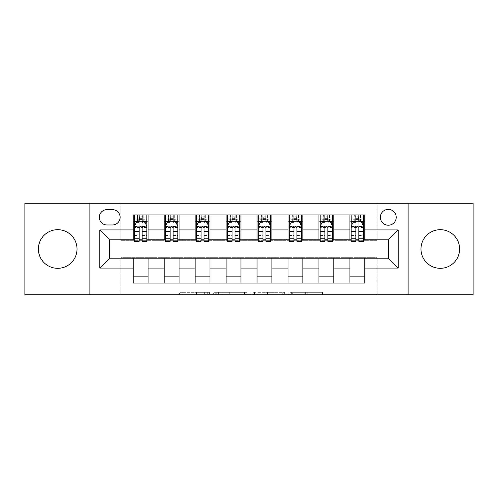 <?xml version="1.0" encoding="UTF-8"?>
<svg xmlns="http://www.w3.org/2000/svg" width="498" height="498" viewBox="0 0 498 498"><rect width="100%" height="100%" fill="white"/><g stroke="black" fill="none" stroke-linecap="round" stroke-linejoin="round"><path stroke-width="0.37" stroke-dasharray="2.49 1.87" d="M209.384 294.81L181.857 294.81L209.384 294.81L209.384 292.332L196.561 292.332L196.561 294.81L196.561 292.332L209.384 292.332L209.384 294.81L209.384 292.332L196.561 292.332L196.561 294.81L196.561 292.332L209.384 292.332L181.857 292.332L209.384 292.332M440.288 229.684A19.316 19.316 0 0 0 420.978 249A19.316 19.316 0 0 0 440.288 268.316A19.316 19.316 0 0 0 459.604 249A19.316 19.316 0 0 0 440.288 229.684M57.712 229.684A19.316 19.316 0 0 0 38.396 249A19.316 19.316 0 0 0 57.712 268.316A19.316 19.316 0 0 0 77.022 249A19.316 19.316 0 0 0 57.712 229.684M388.291 209.378A7.924 7.924 0 0 0 380.366 217.302A7.924 7.924 0 0 0 388.291 225.227A7.924 7.924 0 0 0 396.215 217.302A7.924 7.924 0 0 0 388.291 209.378M320.033 294.81L291.355 294.81L320.033 294.81L320.033 292.332L307.758 292.332L322.467 292.332L322.467 294.81L322.467 292.332L291.355 292.332L322.467 292.332L322.467 294.81L322.467 292.332L320.033 292.332L320.033 294.81M305.33 294.81L292.326 294.81L305.33 294.81L305.33 292.332L307.758 292.332L305.33 292.332L305.33 294.81L305.33 292.332L292.326 292.332L292.326 294.81L292.326 292.332L305.33 292.332L305.33 294.81M288.921 294.81L291.355 294.81L288.921 294.81L288.921 292.332L291.355 292.332L288.921 292.332L288.921 294.81M179.423 294.81L181.857 294.81L179.423 294.81L179.423 292.332L181.857 292.332L179.423 292.332L179.423 294.81M24.9 294.81L120.852 294.81L120.852 257.665L377.148 257.665L377.148 294.81L120.852 294.81L120.852 257.665L377.148 257.665L377.148 294.81L473.1 294.81L473.1 203.19L377.148 203.19L377.148 240.335L120.852 240.335L120.852 203.19L377.148 203.19L377.148 240.335L120.852 240.335L120.852 203.19L24.9 203.19L24.9 294.81M246.871 294.81L244.443 294.81L246.871 294.81L246.871 292.332L246.871 294.81M215.759 294.81L244.443 294.81L213.331 294.81L215.759 294.81L215.759 292.332L246.871 292.332L213.331 292.332L213.331 294.81L213.331 292.332L215.759 292.332L215.759 294.81M253.557 294.81L284.669 294.81L251.129 294.81L253.557 294.81L253.557 292.332L284.669 292.332L284.669 294.81L284.669 292.332L269.966 292.332L269.966 294.81M133.234 276.857L148.093 276.857L148.093 283.051L133.234 283.051L133.234 258.163M164.191 283.051L164.191 276.857L179.043 276.857L179.043 283.051L148.093 283.051M195.141 283.051L195.141 276.857L210 276.857L210 283.051L179.043 283.051M226.092 283.051L226.092 276.857L240.951 276.857L240.951 283.051L210 283.051M257.049 283.051L257.049 276.857L271.908 276.857L271.908 283.051L240.951 283.051M288 283.051L288 276.857L302.859 276.857L302.859 283.051L271.908 283.051M318.957 283.051L318.957 276.857L333.809 276.857L333.809 283.051L302.859 283.051M349.907 283.051L349.907 276.857L364.766 276.857L364.766 283.051L333.809 283.051M133.234 214.949L148.093 214.949L148.093 221.143L133.234 221.143L133.234 214.949M164.191 214.949L179.043 214.949L179.043 221.143L164.191 221.143L164.191 214.949L148.093 214.949M195.141 214.949L210 214.949L210 221.143L195.141 221.143L195.141 214.949L179.043 214.949M226.092 214.949L240.951 214.949L240.951 221.143L226.092 221.143L226.092 214.949L210 214.949M257.049 214.949L271.908 214.949L271.908 221.143L257.049 221.143L257.049 214.949L240.951 214.949M288 214.949L302.859 214.949L302.859 221.143L288 221.143L288 214.949L271.908 214.949M318.957 214.949L333.809 214.949L333.809 221.143L318.957 221.143L318.957 214.949L302.859 214.949M349.907 214.949L364.766 214.949L364.766 221.143L349.907 221.143L349.907 214.949L333.809 214.949M109.709 239.837L109.709 258.163L388.291 258.163L388.291 239.837L109.709 239.837M351.146 239.837L355.852 239.837M358.821 239.837L363.528 239.837M320.189 239.837L324.895 239.837M327.871 239.837L332.571 239.837M289.238 239.837L293.945 239.837M296.914 239.837L301.62 239.837M258.288 239.837L262.994 239.837M265.963 239.837L270.669 239.837M227.331 239.837L232.037 239.837M235.006 239.837L239.712 239.837M196.38 239.837L201.086 239.837M204.056 239.837L208.762 239.837M165.429 239.837L170.129 239.837M173.105 239.837L177.811 239.837M134.472 239.837L139.179 239.837M142.148 239.837L146.854 239.837M133.234 239.837L133.234 221.143M148.093 239.837L148.093 221.143M142.148 221.143L139.179 221.143M148.093 276.857L148.093 258.163M164.191 239.837L164.191 221.143M179.043 239.837L179.043 221.143M173.105 221.143L170.129 221.143M179.043 276.857L179.043 258.163M164.191 276.857L164.191 258.163M195.141 276.857L195.141 258.163M210 276.857L210 258.163M195.141 239.837L195.141 221.143M210 239.837L210 221.143M204.056 221.143L201.086 221.143M226.092 276.857L226.092 258.163M240.951 276.857L240.951 258.163M226.092 239.837L226.092 221.143M240.951 239.837L240.951 221.143M235.006 221.143L232.037 221.143M257.049 276.857L257.049 258.163M271.908 276.857L271.908 258.163M257.049 239.837L257.049 221.143M271.908 239.837L271.908 221.143M265.963 221.143L262.994 221.143M288 276.857L288 258.163M302.859 276.857L302.859 258.163M288 239.837L288 221.143M302.859 239.837L302.859 221.143M296.914 221.143L293.945 221.143M318.957 276.857L318.957 258.163M333.809 276.857L333.809 258.163M318.957 239.837L318.957 221.143M333.809 239.837L333.809 221.143M327.871 221.143L324.895 221.143M349.907 276.857L349.907 258.163M364.766 276.857L364.766 258.163M349.907 239.837L349.907 221.143M364.766 239.837L364.766 221.143M358.821 221.143L355.852 221.143M106.989 209.627A7.675 7.675 0 0 0 99.314 217.302A7.675 7.675 0 0 0 106.989 224.978L112.436 224.978A7.675 7.675 0 0 0 120.111 217.302A7.675 7.675 0 0 0 112.436 209.627L106.989 209.627M89.901 294.81L89.901 203.19M408.099 203.19L408.099 294.81M218.435 294.81L221.959 294.81L218.435 294.81L218.435 292.332L216.736 292.332L216.736 294.81L216.736 292.332L221.959 292.332L218.435 292.332L218.435 294.81M221.959 294.81L229.74 294.81L221.959 294.81L221.959 292.332L229.74 292.332L229.74 294.81L229.74 292.332L221.959 292.332L221.959 294.81M253.557 292.332L267.532 292.332L267.532 294.81L267.532 292.332L265.104 292.332L267.532 292.332L267.532 294.81L267.532 292.332L269.966 292.332M254.528 292.332L254.528 294.81L254.528 292.332M251.129 292.332L251.129 294.81L251.129 292.332M139.179 214.949L134.472 214.949L134.472 221.143L134.472 218.174L139.179 218.174L139.179 214.949L146.854 214.949L146.854 221.143L146.854 219.749L142.148 219.749M134.472 226.216L134.472 238.106L134.472 226.216L136.95 221.268L144.376 221.268L146.854 226.216L146.854 238.106L146.854 226.216M134.472 241.325L134.472 218.174L146.854 218.174L146.854 219.749M146.854 241.325L146.854 218.174L142.148 218.174L142.148 214.949L142.148 241.325M139.179 241.325L139.179 227.468L134.472 227.468M134.472 226.602L139.179 226.602L139.179 238.106L139.179 228.078C140.168 226.198 141.158 226.198 142.148 228.078L142.148 238.106L142.148 226.602L146.854 226.602M134.472 221.143L143.76 221.143L143.76 214.949L146.854 214.949M141.905 216.811L141.905 219.288L139.428 219.288L139.428 216.811L141.905 216.811L143.76 214.949L143.76 221.143L143.76 214.949L137.566 214.949L137.566 221.143L137.392 214.949L137.392 221.143M134.472 214.949L137.392 214.949M139.179 218.174L139.179 227.468M139.179 226.602L139.179 221.268M142.148 221.268L142.148 226.602M141.905 219.288L143.76 221.143L146.854 221.143M139.428 219.288L137.566 221.143M139.428 216.811L137.566 214.949M170.129 214.949L165.429 214.949L165.429 221.143L165.429 218.174L170.129 218.174L170.129 214.949L177.811 214.949L177.811 221.143L177.811 219.749L173.105 219.749M165.429 226.216L165.429 238.106L165.429 226.216L167.901 221.268L175.333 221.268L177.811 226.216L177.811 238.106L177.811 226.216M165.429 241.325L165.429 218.174L177.811 218.174L177.811 219.749M177.811 241.325L177.811 218.174L173.105 218.174L173.105 214.949L173.105 241.325M170.129 241.325L170.129 227.468L165.429 227.468M165.429 226.602L170.129 226.602L170.129 238.106L170.129 228.078C171.119 226.198 172.109 226.198 173.105 228.078L173.105 238.106L173.105 226.602L177.811 226.602M165.429 221.143L174.711 221.143L174.711 214.949L177.811 214.949M172.856 216.811L172.856 219.288L170.378 219.288L170.378 216.811L172.856 216.811L174.711 214.949L174.711 221.143L174.711 214.949L168.523 214.949L168.523 221.143L168.343 214.949L168.343 221.143M165.429 214.949L168.343 214.949M170.129 218.174L170.129 227.468M170.129 226.602L170.129 221.268M173.105 221.268L173.105 226.602M172.856 219.288L174.711 221.143L177.811 221.143M170.378 219.288L168.523 221.143M170.378 216.811L168.523 214.949M201.086 214.949L196.38 214.949L196.38 221.143L196.38 218.174L201.086 218.174L201.086 214.949L208.762 214.949L208.762 221.143L208.762 219.749L204.056 219.749M196.38 226.216L196.38 238.106L196.38 226.216L198.858 221.268L206.284 221.268L208.762 226.216L208.762 238.106L208.762 226.216M196.38 241.325L196.38 218.174L208.762 218.174L208.762 219.749M208.762 241.325L208.762 218.174L204.056 218.174L204.056 214.949L204.056 241.325M201.086 241.325L201.086 227.468L196.38 227.468M196.38 226.602L201.086 226.602L201.086 238.106L201.086 228.078C202.07 226.198 203.066 226.198 204.056 228.078L204.056 238.106L204.056 226.602L208.762 226.602M196.38 221.143L205.668 221.143L205.668 214.949L208.762 214.949M203.806 216.811L203.806 219.288L201.335 219.288L201.335 216.811L203.806 216.811L205.668 214.949L205.668 221.143L205.668 214.949L199.474 214.949L199.474 221.143L199.293 214.949L199.293 221.143M196.38 214.949L199.293 214.949M201.086 218.174L201.086 227.468M201.086 226.602L201.086 221.268M204.056 221.268L204.056 226.602M203.806 219.288L205.668 221.143L208.762 221.143M201.335 219.288L199.474 221.143M201.335 216.811L199.474 214.949M232.037 214.949L227.331 214.949L227.331 221.143L227.331 218.174L232.037 218.174L232.037 214.949L239.712 214.949L239.712 221.143L239.712 219.749L235.006 219.749M227.331 226.216L227.331 238.106L227.331 226.216L229.808 221.268L237.235 221.268L239.712 226.216L239.712 238.106L239.712 226.216M227.331 241.325L227.331 218.174L239.712 218.174L239.712 219.749M239.712 241.325L239.712 218.174L235.006 218.174L235.006 214.949L235.006 241.325M232.037 241.325L232.037 227.468L227.331 227.468M227.331 226.602L232.037 226.602L232.037 238.106L232.037 228.078C233.027 226.198 234.016 226.198 235.006 228.078L235.006 238.106L235.006 226.602L239.712 226.602M227.331 221.143L236.618 221.143L236.618 214.949L239.712 214.949M234.763 216.811L234.763 219.288L232.286 219.288L232.286 216.811L234.763 216.811L236.618 214.949L236.618 221.143L236.618 214.949L230.431 214.949L230.431 221.143L230.25 214.949L230.25 221.143M227.331 214.949L230.25 214.949M232.037 218.174L232.037 227.468M232.037 226.602L232.037 221.268M235.006 221.268L235.006 226.602M234.763 219.288L236.618 221.143L239.712 221.143M232.286 219.288L230.431 221.143M232.286 216.811L230.431 214.949M262.994 214.949L258.288 214.949L258.288 221.143L258.288 218.174L262.994 218.174L262.994 214.949L270.669 214.949L270.669 221.143L270.669 219.749L265.963 219.749M258.288 226.216L258.288 238.106L258.288 226.216L260.765 221.268L268.192 221.268L270.669 226.216L270.669 238.106L270.669 226.216M258.288 241.325L258.288 218.174L270.669 218.174L270.669 219.749M270.669 241.325L270.669 218.174L265.963 218.174L265.963 214.949L265.963 241.325M262.994 241.325L262.994 227.468L258.288 227.468M258.288 226.602L262.994 226.602L262.994 238.106L262.994 228.078C263.977 226.198 264.967 226.198 265.963 228.078L265.963 238.106L265.963 226.602L270.669 226.602M258.288 221.143L267.569 221.143L267.569 214.949L270.669 214.949M265.714 216.811L265.714 219.288L263.237 219.288L263.237 216.811L265.714 216.811L267.569 214.949L267.569 221.143L267.569 214.949L261.382 214.949L261.382 221.143L261.201 214.949L261.201 221.143M258.288 214.949L261.201 214.949M262.994 218.174L262.994 227.468M262.994 226.602L262.994 221.268M265.963 221.268L265.963 226.602M265.714 219.288L267.569 221.143L270.669 221.143M263.237 219.288L261.382 221.143M263.237 216.811L261.382 214.949M293.945 214.949L289.238 214.949L289.238 221.143L289.238 218.174L293.945 218.174L293.945 214.949L301.62 214.949L301.62 221.143L301.62 219.749L296.914 219.749M289.238 226.216L289.238 238.106L289.238 226.216L291.716 221.268L299.142 221.268L301.62 226.216L301.62 238.106L301.62 226.216M289.238 241.325L289.238 218.174L301.62 218.174L301.62 219.749M301.62 241.325L301.62 218.174L296.914 218.174L296.914 214.949L296.914 241.325M293.945 241.325L293.945 227.468L289.238 227.468M289.238 226.602L293.945 226.602L293.945 238.106L293.945 228.078C294.934 226.198 295.924 226.198 296.914 228.078L296.914 238.106L296.914 226.602L301.62 226.602M289.238 221.143L298.526 221.143L298.526 214.949L301.62 214.949M296.665 216.811L296.665 219.288L294.194 219.288L294.194 216.811L296.665 216.811L298.526 214.949L298.526 221.143L298.526 214.949L292.332 214.949L292.332 221.143L292.158 214.949L292.158 221.143M289.238 214.949L292.158 214.949M293.945 218.174L293.945 227.468M293.945 226.602L293.945 221.268M296.914 221.268L296.914 226.602M296.665 219.288L298.526 221.143L301.62 221.143M294.194 219.288L292.332 221.143M294.194 216.811L292.332 214.949M324.895 214.949L320.189 214.949L320.189 221.143L320.189 218.174L324.895 218.174L324.895 214.949L332.571 214.949L332.571 221.143L332.571 219.749L327.871 219.749M320.189 226.216L320.189 238.106L320.189 226.216L322.667 221.268L330.099 221.268L332.571 226.216L332.571 238.106L332.571 226.216M320.189 241.325L320.189 218.174L332.571 218.174L332.571 219.749M332.571 241.325L332.571 218.174L327.871 218.174L327.871 214.949L327.871 241.325M324.895 241.325L324.895 227.468L320.189 227.468M320.189 226.602L324.895 226.602L324.895 238.106L324.895 228.078C325.885 226.198 326.875 226.198 327.871 228.078L327.871 238.106L327.871 226.602L332.571 226.602M320.189 221.143L329.477 221.143L329.477 214.949L332.571 214.949M327.622 216.811L327.622 219.288L325.144 219.288L325.144 216.811L327.622 216.811L329.477 214.949L329.477 221.143L329.477 214.949L323.289 214.949L323.289 221.143L323.109 214.949L323.109 221.143M320.189 214.949L323.109 214.949M324.895 218.174L324.895 227.468M324.895 226.602L324.895 221.268M327.871 221.268L327.871 226.602M327.622 219.288L329.477 221.143L332.571 221.143M325.144 219.288L323.289 221.143M325.144 216.811L323.289 214.949M355.852 214.949L351.146 214.949L351.146 221.143L351.146 218.174L355.852 218.174L355.852 214.949L363.528 214.949L363.528 221.143L363.528 219.749L358.821 219.749M351.146 226.216L351.146 238.106L351.146 226.216L353.624 221.268L361.05 221.268L363.528 226.216L363.528 238.106L363.528 226.216M351.146 241.325L351.146 218.174L363.528 218.174L363.528 219.749M363.528 241.325L363.528 218.174L358.821 218.174L358.821 214.949L358.821 241.325M355.852 241.325L355.852 227.468L351.146 227.468M351.146 226.602L355.852 226.602L355.852 238.106L355.852 228.078C356.836 226.198 357.825 226.198 358.821 228.078L358.821 238.106L358.821 226.602L363.528 226.602M351.146 221.143L360.434 221.143L360.434 214.949L363.528 214.949M358.572 216.811L358.572 219.288L356.095 219.288L356.095 216.811L358.572 216.811L360.434 214.949L360.434 221.143L360.434 214.949L354.24 214.949L354.24 221.143L354.059 214.949L354.059 221.143M351.146 214.949L354.059 214.949M355.852 218.174L355.852 227.468M355.852 226.602L355.852 221.268M358.821 221.268L358.821 226.602M358.572 219.288L360.434 221.143L363.528 221.143M356.095 219.288L354.24 221.143M356.095 216.811L354.24 214.949M207.678 292.332L207.678 294.81L207.678 292.332M204.336 292.332L204.336 294.81L204.336 292.332M181.857 292.332L181.857 294.81L181.857 292.332M244.443 292.332L244.443 294.81L244.443 292.332M282.242 292.332L282.242 294.81L282.242 292.332M265.104 292.332L265.104 294.81L265.104 292.332M256.962 292.332L256.962 294.81L256.962 292.332M307.758 292.332L307.758 294.81L307.758 292.332M291.355 292.332L291.355 294.81L291.355 292.332M134.535 226.092L146.792 226.092M134.472 235.529L139.179 235.529M139.179 222.425L134.472 222.425M146.854 222.425L142.148 222.425M136.801 221.56L139.179 221.56M142.148 221.56L144.526 221.56M146.854 227.468L142.148 227.468M142.148 235.529L146.854 235.529M134.472 228.887L139.179 228.887M142.148 228.887L146.854 228.887M139.179 219.749L134.472 219.749M143.941 214.949L143.941 221.143M165.492 226.092L177.749 226.092M165.429 235.529L170.129 235.529M170.129 222.425L165.429 222.425M177.811 222.425L173.105 222.425M167.758 221.56L170.129 221.56M173.105 221.56L175.483 221.56M177.811 227.468L173.105 227.468M173.105 235.529L177.811 235.529M165.429 228.887L170.129 228.887M173.105 228.887L177.811 228.887M170.129 219.749L165.429 219.749M174.891 214.949L174.891 221.143M196.442 226.092L208.699 226.092M196.38 235.529L201.086 235.529M201.086 222.425L196.38 222.425M208.762 222.425L204.056 222.425M198.708 221.56L201.086 221.56M204.056 221.56L206.433 221.56M208.762 227.468L204.056 227.468M204.056 235.529L208.762 235.529M196.38 228.887L201.086 228.887M204.056 228.887L208.762 228.887M201.086 219.749L196.38 219.749M205.842 214.949L205.842 221.143M227.393 226.092L239.65 226.092M227.331 235.529L232.037 235.529M232.037 222.425L227.331 222.425M239.712 222.425L235.006 222.425M229.659 221.56L232.037 221.56M235.006 221.56L237.384 221.56M239.712 227.468L235.006 227.468M235.006 235.529L239.712 235.529M227.331 228.887L232.037 228.887M235.006 228.887L239.712 228.887M232.037 219.749L227.331 219.749M236.799 214.949L236.799 221.143M258.35 226.092L270.607 226.092M258.288 235.529L262.994 235.529M262.994 222.425L258.288 222.425M270.669 222.425L265.963 222.425M260.616 221.56L262.994 221.56M265.963 221.56L268.341 221.56M270.669 227.468L265.963 227.468M265.963 235.529L270.669 235.529M258.288 228.887L262.994 228.887M265.963 228.887L270.669 228.887M262.994 219.749L258.288 219.749M267.75 214.949L267.75 221.143M289.301 226.092L301.558 226.092M289.238 235.529L293.945 235.529M293.945 222.425L289.238 222.425M301.62 222.425L296.914 222.425M291.567 221.56L293.945 221.56M296.914 221.56L299.292 221.56M301.62 227.468L296.914 227.468M296.914 235.529L301.62 235.529M289.238 228.887L293.945 228.887M296.914 228.887L301.62 228.887M293.945 219.749L289.238 219.749M298.707 214.949L298.707 221.143M320.251 226.092L332.508 226.092M320.189 235.529L324.895 235.529M324.895 222.425L320.189 222.425M332.571 222.425L327.871 222.425M322.517 221.56L324.895 221.56M327.871 221.56L330.242 221.56M332.571 227.468L327.871 227.468M327.871 235.529L332.571 235.529M320.189 228.887L324.895 228.887M327.871 228.887L332.571 228.887M324.895 219.749L320.189 219.749M329.657 214.949L329.657 221.143M351.208 226.092L363.465 226.092M351.146 235.529L355.852 235.529M355.852 222.425L351.146 222.425M363.528 222.425L358.821 222.425M353.474 221.56L355.852 221.56M358.821 221.56L361.199 221.56M363.528 227.468L358.821 227.468M358.821 235.529L363.528 235.529M351.146 228.887L355.852 228.887M358.821 228.887L363.528 228.887M355.852 219.749L351.146 219.749M360.608 214.949L360.608 221.143M134.472 238.106L139.179 238.106M142.148 238.106L146.854 238.106M165.429 238.106L170.129 238.106M173.105 238.106L177.811 238.106M196.38 238.106L201.086 238.106M204.056 238.106L208.762 238.106M227.331 238.106L232.037 238.106M235.006 238.106L239.712 238.106M258.288 238.106L262.994 238.106M265.963 238.106L270.669 238.106M289.238 238.106L293.945 238.106M296.914 238.106L301.62 238.106M320.189 238.106L324.895 238.106M327.871 238.106L332.571 238.106M351.146 238.106L355.852 238.106M358.821 238.106L363.528 238.106"/><path stroke-width="0.75" d="M440.288 229.684A19.316 19.316 0 0 0 420.978 249A19.316 19.316 0 0 0 440.288 268.316A19.316 19.316 0 0 0 459.604 249A19.316 19.316 0 0 0 440.288 229.684M57.712 229.684A19.316 19.316 0 0 0 38.396 249A19.316 19.316 0 0 0 57.712 268.316A19.316 19.316 0 0 0 77.022 249A19.316 19.316 0 0 0 57.712 229.684M388.291 209.378A7.924 7.924 0 0 0 380.366 217.302A7.924 7.924 0 0 0 388.291 225.227A7.924 7.924 0 0 0 396.215 217.302A7.924 7.924 0 0 0 388.291 209.378M408.099 294.81L473.1 294.81L473.1 203.19L408.099 203.19L408.099 294.81L89.901 294.81L89.901 203.19L24.9 203.19L24.9 294.81L89.901 294.81M106.989 224.978L112.436 224.978A7.675 7.675 0 0 0 120.111 217.302A7.675 7.675 0 0 0 112.436 209.627L106.989 209.627A7.675 7.675 0 0 0 99.314 217.302A7.675 7.675 0 0 0 106.989 224.978M408.099 203.19L89.901 203.19M133.234 268.067L99.805 268.067L99.805 229.933L133.234 229.933L133.234 239.837L109.709 239.837L109.709 258.163L133.234 258.163L133.234 283.051L364.766 283.051L364.766 258.163L388.291 258.163L388.291 239.837L364.766 239.837L364.766 229.933L398.195 229.933L398.195 268.067L364.766 268.067M364.766 229.933L364.766 214.949L133.234 214.949L133.234 229.933M349.907 214.949L349.907 239.837L351.146 239.837M355.852 239.837L358.821 239.837M363.528 239.837L364.766 239.837M349.907 239.837L332.571 239.837M318.957 214.949L318.957 239.837L320.189 239.837M324.895 239.837L327.871 239.837M318.957 239.837L301.62 239.837M288 214.949L288 239.837L289.238 239.837M293.945 239.837L296.914 239.837M288 239.837L270.669 239.837M257.049 214.949L257.049 239.837L258.288 239.837M262.994 239.837L265.963 239.837M257.049 239.837L239.712 239.837M226.092 214.949L226.092 239.837L227.331 239.837M232.037 239.837L235.006 239.837M226.092 239.837L208.762 239.837M195.141 214.949L195.141 239.837L196.38 239.837M201.086 239.837L204.056 239.837M195.141 239.837L177.811 239.837M164.191 214.949L164.191 239.837L165.429 239.837M170.129 239.837L173.105 239.837M164.191 239.837L146.854 239.837M133.234 239.837L134.472 239.837M139.179 239.837L142.148 239.837M133.234 258.163L148.093 258.163L148.093 283.051M364.766 258.163L148.093 258.163M148.093 214.949L148.093 239.837M133.234 221.143L134.472 221.143M139.179 221.143L142.148 221.143M146.854 221.143L148.093 221.143M133.234 276.857L148.093 276.857M164.191 258.163L164.191 283.051M179.043 214.949L179.043 239.837M164.191 221.143L165.429 221.143M170.129 221.143L173.105 221.143M177.811 221.143L179.043 221.143M179.043 258.163L179.043 283.051M164.191 276.857L179.043 276.857M195.141 258.163L195.141 283.051M210 258.163L210 283.051M195.141 276.857L210 276.857M210 214.949L210 239.837M195.141 221.143L196.38 221.143M201.086 221.143L204.056 221.143M208.762 221.143L210 221.143M226.092 258.163L226.092 283.051M240.951 258.163L240.951 283.051M226.092 276.857L240.951 276.857M240.951 214.949L240.951 239.837M226.092 221.143L227.331 221.143M232.037 221.143L235.006 221.143M239.712 221.143L240.951 221.143M257.049 258.163L257.049 283.051M271.908 258.163L271.908 283.051M257.049 276.857L271.908 276.857M271.908 214.949L271.908 239.837M257.049 221.143L258.288 221.143M262.994 221.143L265.963 221.143M270.669 221.143L271.908 221.143M288 258.163L288 283.051M302.859 258.163L302.859 283.051M288 276.857L302.859 276.857M302.859 214.949L302.859 239.837M288 221.143L289.238 221.143M293.945 221.143L296.914 221.143M301.62 221.143L302.859 221.143M318.957 258.163L318.957 283.051M333.809 258.163L333.809 283.051M318.957 276.857L333.809 276.857M333.809 214.949L333.809 239.837M318.957 221.143L320.189 221.143M324.895 221.143L327.871 221.143M332.571 221.143L333.809 221.143M349.907 258.163L349.907 283.051M349.907 276.857L364.766 276.857M349.907 221.143L351.146 221.143M355.852 221.143L358.821 221.143M363.528 221.143L364.766 221.143M109.709 239.837L99.805 229.933M109.709 258.163L99.805 268.067M398.195 229.933L388.291 239.837M398.195 268.067L388.291 258.163M142.148 218.174L139.179 218.174M146.854 238.218L142.148 238.218L142.148 241.325L146.854 241.325L146.854 226.216L144.376 221.268L136.95 221.268L134.472 226.216L134.472 241.325L139.179 241.325L139.179 238.218L134.472 238.218M134.472 226.216L134.472 214.949M146.854 226.216L146.854 214.949M139.179 221.268L139.179 214.949M142.148 214.949L142.148 221.268M142.148 238.218L142.148 228.078C141.158 226.167 140.168 226.167 139.179 228.078L139.179 238.218M173.105 218.174L170.129 218.174M177.811 238.218L173.105 238.218L173.105 241.325L177.811 241.325L177.811 226.216L175.333 221.268L167.901 221.268L165.429 226.216L165.429 241.325L170.129 241.325L170.129 238.218L165.429 238.218M165.429 226.216L165.429 214.949M177.811 226.216L177.811 214.949M170.129 221.268L170.129 214.949M173.105 214.949L173.105 221.268M173.105 238.218L173.105 228.078C172.115 226.167 171.125 226.167 170.129 228.078L170.129 238.218M204.056 218.174L201.086 218.174M208.762 238.218L204.056 238.218L204.056 241.325L208.762 241.325L208.762 226.216L206.284 221.268L198.858 221.268L196.38 226.216L196.38 241.325L201.086 241.325L201.086 238.218L196.38 238.218M196.38 226.216L196.38 214.949M208.762 226.216L208.762 214.949M201.086 221.268L201.086 214.949M204.056 214.949L204.056 221.268M204.056 238.218L204.056 228.078C203.066 226.167 202.076 226.167 201.086 228.078L201.086 238.218M235.006 218.174L232.037 218.174M239.712 238.218L235.006 238.218L235.006 241.325L239.712 241.325L239.712 226.216L237.235 221.268L229.808 221.268L227.331 226.216L227.331 241.325L232.037 241.325L232.037 238.218L227.331 238.218M227.331 226.216L227.331 214.949M239.712 226.216L239.712 214.949M232.037 221.268L232.037 214.949M235.006 214.949L235.006 221.268M235.006 238.218L235.006 228.078C234.023 226.167 233.027 226.167 232.037 228.078L232.037 238.218M265.963 218.174L262.994 218.174M270.669 238.218L265.963 238.218L265.963 241.325L270.669 241.325L270.669 226.216L268.192 221.268L260.765 221.268L258.288 226.216L258.288 241.325L262.994 241.325L262.994 238.218L258.288 238.218M258.288 226.216L258.288 214.949M270.669 226.216L270.669 214.949M262.994 221.268L262.994 214.949M265.963 214.949L265.963 221.268M265.963 238.218L265.963 228.078C264.973 226.167 263.984 226.167 262.994 228.078L262.994 238.218M296.914 218.174L293.945 218.174M301.62 238.218L296.914 238.218L296.914 241.325L301.62 241.325L301.62 226.216L299.142 221.268L291.716 221.268L289.238 226.216L289.238 241.325L293.945 241.325L293.945 238.218L289.238 238.218M289.238 226.216L289.238 214.949M301.62 226.216L301.62 214.949M293.945 221.268L293.945 214.949M296.914 214.949L296.914 221.268M296.914 238.218L296.914 228.078C295.924 226.167 294.934 226.167 293.945 228.078L293.945 238.218M327.871 218.174L324.895 218.174M332.571 238.218L327.871 238.218L327.871 241.325L332.571 241.325L332.571 226.216L330.099 221.268L322.667 221.268L320.189 226.216L320.189 241.325L324.895 241.325L324.895 238.218L320.189 238.218M320.189 226.216L320.189 214.949M332.571 226.216L332.571 214.949M324.895 221.268L324.895 214.949M327.871 214.949L327.871 221.268M327.871 238.218L327.871 228.078C326.881 226.167 325.891 226.167 324.895 228.078L324.895 238.218M358.821 218.174L355.852 218.174M363.528 238.218L358.821 238.218L358.821 241.325L363.528 241.325L363.528 226.216L361.05 221.268L353.624 221.268L351.146 226.216L351.146 241.325L355.852 241.325L355.852 238.218L351.146 238.218M351.146 226.216L351.146 214.949M363.528 226.216L363.528 214.949M355.852 221.268L355.852 214.949M358.821 214.949L358.821 221.268M358.821 238.218L358.821 228.078C357.832 226.167 356.842 226.167 355.852 228.078L355.852 238.218M164.191 268.067L148.093 268.067M164.191 229.933L148.093 229.933M195.141 229.933L179.043 229.933M195.141 268.067L179.043 268.067M226.092 229.933L210 229.933M226.092 268.067L210 268.067M257.049 229.933L240.951 229.933M257.049 268.067L240.951 268.067M288 229.933L271.908 229.933M288 268.067L271.908 268.067M318.957 229.933L302.859 229.933M318.957 268.067L302.859 268.067M349.907 229.933L333.809 229.933M349.907 268.067L333.809 268.067M146.792 226.092L134.535 226.092M134.472 221.56L136.801 221.56M144.526 221.56L146.854 221.56M139.179 231.582L134.472 231.582M146.854 231.582L142.148 231.582M142.148 219.749L139.179 219.749M177.749 226.092L165.492 226.092M165.429 221.56L167.758 221.56M175.483 221.56L177.811 221.56M170.129 231.582L165.429 231.582M177.811 231.582L173.105 231.582M173.105 219.749L170.129 219.749M208.699 226.092L196.442 226.092M196.38 221.56L198.708 221.56M206.433 221.56L208.762 221.56M201.086 231.582L196.38 231.582M208.762 231.582L204.056 231.582M204.056 219.749L201.086 219.749M239.65 226.092L227.393 226.092M227.331 221.56L229.659 221.56M237.384 221.56L239.712 221.56M232.037 231.582L227.331 231.582M239.712 231.582L235.006 231.582M235.006 219.749L232.037 219.749M270.607 226.092L258.35 226.092M258.288 221.56L260.616 221.56M268.341 221.56L270.669 221.56M262.994 231.582L258.288 231.582M270.669 231.582L265.963 231.582M265.963 219.749L262.994 219.749M301.558 226.092L289.301 226.092M289.238 221.56L291.567 221.56M299.292 221.56L301.62 221.56M293.945 231.582L289.238 231.582M301.62 231.582L296.914 231.582M296.914 219.749L293.945 219.749M332.508 226.092L320.251 226.092M320.189 221.56L322.517 221.56M330.242 221.56L332.571 221.56M324.895 231.582L320.189 231.582M332.571 231.582L327.871 231.582M327.871 219.749L324.895 219.749M363.465 226.092L351.208 226.092M351.146 221.56L353.474 221.56M361.199 221.56L363.528 221.56M355.852 231.582L351.146 231.582M363.528 231.582L358.821 231.582M358.821 219.749L355.852 219.749"/></g></svg>
